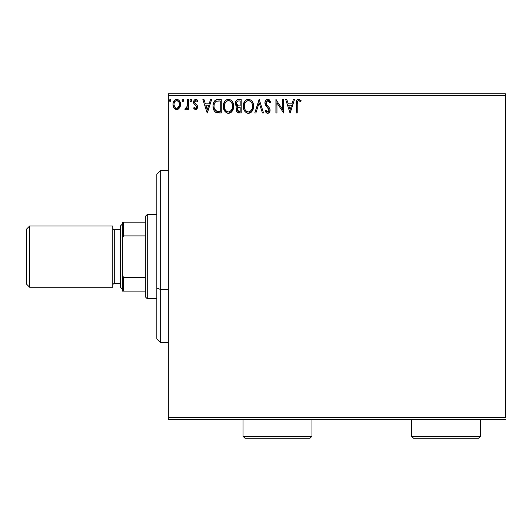 <?xml version="1.0" encoding="UTF-8"?>
<svg xmlns="http://www.w3.org/2000/svg" width="532" height="532" viewBox="0 0 532 532"><rect width="100%" height="100%" fill="white"/><g stroke="black" fill="none" stroke-linecap="round" stroke-linejoin="round"><path stroke-width="0.8" d="M168.325 95.74L505.4 95.74L505.4 417.494L168.325 417.494L168.325 95.74L168.325 419.409L505.4 419.409L168.325 419.409L168.325 417.494L505.4 417.494L505.4 95.74L168.325 95.74L168.325 93.825L168.325 95.74M179.523 107.916L180.295 106.254L180.474 103.567L179.61 101.113L178.406 99.863L176.744 99.398L175.081 99.863L173.186 102.709L172.98 104.904L173.518 107.125L174.496 108.575L175.912 109.426L177.575 109.426L178.998 108.568L180.528 104.438C180.554 101.659 179.291 99.976 176.744 99.398C174.197 99.983 172.94 101.665 172.967 104.438L173.964 107.923L176.744 109.539L179.523 107.916M187.404 99.57L188.434 99.57L187.404 99.57L187.078 106.892L186.32 108.129L185.316 108.162L184.823 109.2L186.22 109.386L187.404 107.923L187.404 109.366L188.434 109.366L188.434 99.57L188.434 109.366L188.434 99.57L187.404 99.57L187.244 106.227L184.823 109.2L185.608 109.539L187.404 107.923L187.404 109.366L188.434 109.366L187.404 109.366M195.583 109.539L197.079 108.681L197.525 106.58L196.966 105.07L194.865 103.108L194.699 101.625L195.882 100.601L197.299 101.632L197.891 100.721L195.763 99.398L194.818 99.657L193.881 100.781L193.774 103.381L196.162 105.974L196.514 107.018L195.63 108.329L194.193 107.304L193.588 108.142L194.433 109.073L195.583 109.539L197.545 106.965L197.212 105.456L194.865 103.108L194.619 102.177L195.882 100.601L197.299 101.632L197.891 100.721L195.763 99.398C194.306 99.71 193.582 100.654 193.588 102.23L193.927 103.74L196.268 106.127L196.514 107.018L195.517 108.335L194.193 107.304L193.588 108.142L195.583 109.539M216.97 99.657L218.147 99.57L215.261 100.329L213.618 102.636L213.026 105.516L213.458 109.226L214.589 111.348L216.045 112.491L221.265 112.977L221.265 99.57L218.147 99.57C214.569 100.056 212.86 102.237 213.013 106.101C212.86 108.854 213.864 110.982 216.045 112.491L221.265 112.977L221.265 99.57L221.265 112.977L219.231 112.977M238.522 99.57L241.202 99.57L237.498 99.73L235.789 101.359L235.477 104.438L236.102 105.795L237.472 106.799L236.507 108.076L236.255 110.297L237.445 112.531L241.202 112.977L241.202 99.57L241.202 112.977L241.202 99.57L238.522 99.57C236.427 99.89 235.37 101.16 235.357 103.374L237.472 106.799L236.215 109.652C236.235 111.767 237.265 112.877 239.307 112.977L239.021 112.97M255.899 112.977L254.781 112.977L259.077 99.57L254.781 112.977L255.899 112.977L259.164 102.802L262.422 112.977L263.546 112.977L259.25 99.57L263.546 112.977L259.25 99.57L254.781 112.977L255.899 112.977L259.164 102.802L262.422 112.977L263.546 112.977L262.422 112.977M282.625 99.57L282.625 109.545L275.922 99.57L275.922 112.977L276.953 112.977L276.953 102.975L283.656 112.977L283.656 99.57L282.625 99.57L283.656 99.57L282.625 99.57L282.625 109.545L275.922 99.57L275.922 112.977L276.953 112.977L276.953 102.975L283.656 112.977L283.656 99.57L283.436 112.977M297.235 104.059L297.767 101.053L299.017 100.654L300.66 101.805L301.185 100.774L298.652 99.225L297.268 99.71L296.464 100.954L296.204 112.977L297.235 112.977L297.235 104.059C296.923 102.417 297.395 101.26 298.665 100.601L300.66 101.805L301.185 100.774L298.652 99.225C296.603 99.923 295.785 101.486 296.204 103.92L296.204 112.977L297.235 112.977L297.248 103.035M293.358 99.57L294.482 99.57L290.186 112.977L294.482 99.57L293.358 99.57L291.982 103.866L288.218 103.866L286.841 99.57L285.717 99.57L290.013 112.977L294.482 99.57L293.358 99.57L291.982 103.866L288.218 103.866L286.841 99.57L285.717 99.57L290.013 112.977L285.717 99.57L286.841 99.57M267.749 99.225L265.641 100.455L264.923 102.856L265.581 105.236L269.006 109.778L268.713 111.388L267.995 111.913L266.805 111.58L265.9 110.224L265.089 111.048L266.086 112.565L267.682 113.316L269.505 112.272L270.043 109.659L269.332 107.823L266.293 104.186L266.106 101.958L266.705 101.04L267.822 100.601L269.159 101.413L269.923 102.836L270.761 102.157L269.292 99.803L267.749 99.225C265.88 99.637 264.936 100.841 264.923 102.856L269.046 110.244L267.696 111.946L265.9 110.224L265.089 111.048L267.682 113.316C269.298 112.97 270.096 111.926 270.076 110.191L269.544 108.149L266.286 104.186L265.953 102.876L267.829 100.601L269.923 102.836L270.761 102.157L267.749 99.225M253.578 106.214L252.893 102.689L251.589 100.681L249.594 99.391L247.214 99.398L245.219 100.714L243.543 103.886L243.55 108.688L244.507 110.915L246.176 112.658L247.879 113.283L249.674 113.13L252.374 110.836L253.578 106.214C253.624 102.397 251.902 100.069 248.404 99.225C244.913 100.096 243.197 102.45 243.264 106.28C243.197 110.144 244.933 112.491 248.484 113.316C251.955 112.405 253.651 110.038 253.578 106.214L253.558 105.609M233.641 106.214L232.956 102.689L231.653 100.681L229.651 99.391L227.277 99.398L225.282 100.714L223.606 103.886L223.606 108.688L224.564 110.915L226.24 112.658L227.942 113.283L229.738 113.13L232.437 110.836L233.641 106.214C233.688 102.397 231.965 100.069 228.467 99.225C224.976 100.096 223.26 102.45 223.327 106.28C223.26 110.144 224.996 112.491 228.547 113.316C232.018 112.405 233.714 110.038 233.641 106.214M210.512 99.57L211.636 99.57L207.34 112.977L211.636 99.57L210.512 99.57L209.136 103.866L205.372 103.866L203.995 99.57L202.872 99.57L207.167 112.977L211.636 99.57L210.512 99.57L209.136 103.866L205.372 103.866L203.995 99.57L202.872 99.57L207.167 112.977L202.872 99.57L203.995 99.57M191.686 100.322L191.214 99.504L190.316 99.624L189.99 100.708L190.469 101.526L191.214 101.526L191.7 100.515L190.842 101.632L191.7 100.515L190.842 99.398L189.984 100.515L190.463 101.526M183.793 100.515L182.935 99.398L182.077 100.515L182.935 101.632L183.793 100.515L182.935 99.398L182.077 100.515L182.935 101.632L183.779 100.322M170.905 100.515L170.041 99.398L169.183 100.515L170.041 101.632L170.905 100.515L170.041 99.398L169.183 100.515L170.041 101.632L170.892 100.322M505.4 93.825L168.325 93.825L505.4 93.825L505.4 95.74L505.4 93.825M297.235 112.977L296.204 112.977M296.204 103.92L296.204 103.467M296.391 101.24L296.637 100.535M296.876 100.129L297.275 99.703M297.933 99.331L298.652 99.225M299.044 99.258L299.396 99.351M301.185 100.774L300.66 101.805L300.041 101.273M299.689 101.014L298.405 100.634M299.343 100.794L298.665 100.601M297.282 102.51L297.248 103.015M290.1 109.745L288.657 105.243L291.543 105.243L290.1 109.745L288.657 105.243L291.543 105.243L290.1 109.745M276.953 112.977L275.922 112.977L276.155 99.57M268.028 99.245L268.454 99.331M269.212 99.743L269.684 100.202M270.549 101.639L270.761 102.157L269.923 102.836L269.764 102.463M269.764 102.457L269.591 102.111M268.221 100.661L267.423 100.648M265.987 102.41L266.459 104.485M267.077 105.316L267.397 105.695M267.523 105.835L267.995 106.327M268.354 106.693L268.707 107.072M270.043 109.659L270.07 110.463M270.043 110.742L269.943 111.268M269.937 111.294L269.505 112.265M268.54 113.123L268.022 113.289M267.224 113.269L266.811 113.117M266.432 112.884L266.086 112.565M265.089 111.048L265.9 110.224L266.146 110.676M267.071 111.773L267.842 111.933M268.72 111.381L268.939 110.935M268.886 109.326L268.115 108.169M268.68 108.907L267.144 107.178M266.299 106.247L265.933 105.768M265.302 104.678L265.096 104.092M265.082 104.046L264.969 103.521M265.368 100.907L266.033 99.969M266.545 99.557L267.117 99.311M266.219 110.796L265.9 110.224M248.484 113.316L253.505 107.417L253.418 108.003M247.859 113.276L247.287 113.156M246.516 112.85L246.176 112.651M245.239 111.86L243.802 109.499M243.789 109.466L243.55 108.701M243.33 105.077L243.39 104.638M243.782 103.115L243.603 103.674M246.768 99.564L247.207 99.404M247.227 99.398L247.779 99.271M249.003 99.265L249.581 99.391M250.805 99.983L251.583 100.668M251.609 100.701L252.321 101.625M252.328 101.632L251.589 100.681M252.9 102.709L253.139 103.328M253.432 104.491L253.505 104.997M250.752 112.598L251.29 112.166M243.822 109.559L244.507 110.915M247.852 100.648L248.198 100.608M252.175 108.641L252.401 107.763M249.003 111.893L248.437 111.946C245.624 111.235 244.241 109.346 244.294 106.28L244.348 107.251L244.294 106.28C244.228 103.188 245.611 101.293 248.437 100.601C251.224 101.293 252.594 103.168 252.547 106.22L252.494 105.256L252.547 106.22C252.607 109.293 251.237 111.201 248.437 111.946L248.683 111.933M244.966 109.426L245.445 110.23M245.006 109.499L244.348 107.251M245.691 110.536L246.23 111.075L245.691 110.536M247.952 111.906L246.848 111.514M247.028 100.92L247.48 100.741M244.348 105.309L245.265 102.556L246.263 101.413M245.545 102.151L244.906 103.228M251.955 103.275L252.235 104.013M250.991 101.798L251.563 102.55M250.253 101.153L250.978 101.785M248.916 100.634L249.388 100.741M251.822 109.506L252.002 109.113M252.534 106.706L252.487 107.191M238.655 112.937L237.764 112.711M237.445 112.531L236.634 111.54M236.388 110.922L236.255 110.304M236.108 105.795L235.882 105.462M235.862 105.429L235.563 104.738M235.403 102.683L235.629 101.725M235.789 101.359L235.543 102.004M235.942 101.073L236.374 100.488M236.6 104.472L236.388 103.374C236.481 101.732 237.352 100.92 238.988 100.947L240.171 100.947L240.171 105.928L238.01 105.768L239.646 105.928L238.01 105.768L236.401 103.082L236.441 103.959M237.698 111.088L237.438 108.555L238.236 107.557L239.646 107.304L238.841 107.364M237.345 108.847L237.245 109.632C237.299 108.069 238.097 107.291 239.646 107.304L240.171 107.304L240.171 111.6L239.101 111.6L237.245 109.632L237.664 111.042M238.522 111.547L238.13 111.414M237.644 105.622L236.807 104.87M236.441 102.789L237.432 101.24M237.092 101.512L236.767 101.931M236.614 102.237L236.467 102.676M237.339 110.397L237.272 110.018M237.438 108.555L237.864 107.856M239.646 107.304L240.171 107.304L240.171 111.6L239.101 111.6M228.541 113.316L233.568 107.417L233.482 108.003M227.922 113.276L227.35 113.156M226.24 112.658L223.613 108.701M223.327 106.28L223.34 105.669M223.393 105.077L223.453 104.638M224.105 102.496L223.846 103.115M224.557 101.665L225.282 100.708M226.832 99.564L227.27 99.404M227.29 99.398L227.842 99.271M229.079 99.265L229.644 99.391M230.875 99.989L232.391 101.639M231.673 100.701L232.384 101.625M232.963 102.709L233.202 103.328M233.495 104.491L233.568 104.997M230.815 112.598L231.353 112.166M223.886 109.559L224.564 110.915M227.915 100.648L228.255 100.608M229.884 100.907L231.041 101.785L232.298 104.013M232.238 108.641L232.604 106.22C232.67 109.293 231.3 111.201 228.501 111.946L228.015 111.906L228.501 111.946C225.688 111.235 224.305 109.346 224.358 106.28C224.291 103.188 225.674 101.293 228.501 100.601C231.287 101.293 232.657 103.168 232.604 106.22L232.464 107.763M231.327 110.397L228.747 111.933M225.029 109.426L225.508 110.23M224.358 106.28L224.411 107.251L224.358 106.28M225.063 109.499L224.411 107.251M225.748 110.536L226.293 111.075L225.748 110.536M228.015 111.906L226.911 111.514M227.084 100.92L227.543 100.741M224.411 105.309L225.329 102.556L226.326 101.413M225.608 102.151L224.97 103.228M232.604 106.22L232.55 105.256L232.604 106.22M232.018 103.275L231.626 102.55M231.041 101.785L229.91 100.92M228.979 100.634L229.452 100.741M229.066 111.893L229.465 111.787M229.711 111.687L231.101 110.663M231.879 109.506L232.058 109.113M217.601 112.89L216.883 112.771M216.817 112.757L216.438 112.651M215.626 112.265L215.261 112.006M213.651 109.752L213.498 109.346M213.478 109.279L213.312 108.714M213.299 108.661L213.159 107.983M213.086 107.437L213.046 107.032M213.013 106.101L213.073 104.924M213.146 104.339L213.418 103.188M213.611 102.643L213.857 102.097M214.775 100.754L215.58 100.122M216.311 99.81L216.936 99.664M217.309 111.434L216.59 111.221C214.762 110.071 213.911 108.362 214.044 106.107C213.911 104.006 214.689 102.403 216.364 101.286L220.235 100.947L220.235 111.6L216.59 111.221L214.576 109.067L216.936 111.348M214.848 102.683L215.759 101.645M215.028 102.41L215.387 101.971M216.524 101.22L219.124 100.947L217.036 101.093M218.805 111.587L218.053 111.534M214.044 106.107L214.15 104.698L214.044 106.107M214.303 108.249L214.163 107.61M207.261 109.745L205.811 105.243L208.697 105.243L207.261 109.745L205.811 105.243L208.697 105.243L207.261 109.745M193.588 108.142L194.193 107.304L195.517 108.335L196.408 107.61M196.461 107.451L196.494 106.786M196.268 106.127L196.514 107.018L195.949 105.722M194.858 104.824L194.399 104.392M193.608 102.623L193.675 103.002M193.887 100.767L194.12 100.349M196.281 99.457L197.458 100.162M197.492 100.196L197 99.783M197.891 100.721L197.299 101.632L197.026 101.26M195.603 100.634L195.124 100.914M194.945 101.133L194.699 101.625M194.685 101.679L194.639 102.417M194.619 102.177L194.865 103.108L194.619 102.177M195.656 103.893L196.328 104.412M197.465 106.194L197.365 105.821M197.439 107.856L197.206 108.462M196.441 109.313L196.833 108.994M197.365 105.815L197.212 105.456M191.686 100.708L191.168 101.552M191.453 99.73L191.633 100.083M185.502 109.525L184.823 109.2L185.316 108.162L186.067 108.275M185.608 109.539L184.823 109.2M185.316 108.162L185.781 108.335L185.316 108.162M187.164 106.56L187.384 104.545M187.397 103.534L187.404 102.862M187.337 105.389L187.244 106.227M183.746 100.9L183.58 101.253M182.935 101.632L182.569 101.532M183.547 99.73L183.733 100.083M178.998 108.568L178.353 109.093M176.538 109.532L176.957 109.532M175.979 109.446L174.802 108.854M173.538 107.171L173.219 106.327M173.206 106.287L173.02 105.376M172.98 104.006L172.967 104.438M173.02 103.56L173.08 103.155M173.472 101.891L173.319 102.277M173.505 101.818L173.878 101.127M174.403 100.442L174.842 100.029M175.886 99.511L176.744 99.398M176.963 99.404L178.679 100.056M179.61 101.127L179.929 101.692M179.962 101.765L180.308 102.696L179.969 101.772M180.528 104.438L180.514 104.904M180.335 106.094L179.982 107.105M173.518 107.125L173.725 107.531M175.839 100.801L176.744 100.601C178.626 101.08 179.543 102.357 179.497 104.432C179.543 106.513 178.626 107.816 176.744 108.335L176.744 108.335C174.868 107.81 173.951 106.513 173.997 104.432L174.15 103.142L173.997 104.432C173.951 102.357 174.868 101.08 176.744 100.601L178.672 101.659M178.852 101.931L179.457 103.78M179.457 105.097L178.845 106.952L177.981 107.93L176.744 108.335L177.395 108.229M176.418 108.309L175.035 107.484L174.03 105.09M176.744 100.601L176.099 100.701M175.52 100.98L174.636 101.931L175.52 100.98M178.233 101.18L177.808 100.88M177.282 108.269L179.43 105.336M170.858 100.9L170.692 101.253M170.652 99.73L170.838 100.083M252.321 104.312L252.494 105.256M252.015 109.073L251.576 109.938M250.259 111.348L249.84 111.6M246.615 111.368L246.23 111.075M239.234 105.921L238.821 105.901M238.615 105.881L238.21 105.821M236.8 104.851L236.614 104.505M238.988 100.947L240.171 100.947L240.171 105.928L239.646 105.928M232.384 104.312L232.557 105.256M232.078 109.073L231.639 109.938M226.679 111.368L226.293 111.075M219.124 100.947L220.235 100.947L220.235 111.6L219.556 111.6M214.921 109.738L214.576 109.067M214.15 104.698L214.263 104.146M173.997 104.432L174.037 103.78M174.15 103.142L174.636 101.931M177.389 100.694L177.974 100.98M179.351 105.735L178.845 106.952M176.099 108.229L175.513 107.93M160.664 289.528L160.664 170.433L160.664 289.528L168.325 289.528L160.664 289.528L160.664 342.801L160.664 289.528L156.834 288.065L160.664 289.528M156.834 174.263L156.834 288.065L156.834 174.263L160.664 170.433L168.325 170.433M156.834 338.97L156.834 288.065L156.834 338.97L160.664 342.801L168.325 342.801M145.342 277.332L145.342 296.836L147.258 298.751L147.258 214.482L145.342 216.398L145.342 277.332L145.342 216.398L147.258 214.482L147.258 298.751L156.834 298.751L147.258 298.751L145.342 296.836L145.342 277.332L123.51 277.332L122.36 275.004L122.36 238.23L123.51 235.902L145.342 235.902L123.51 235.902L123.51 222.143L122.36 222.143L122.36 238.23L122.36 222.143L123.51 222.143L123.51 235.902L122.36 238.23L122.36 291.09L145.342 291.09L123.51 291.09L123.51 277.332L123.51 291.09L122.36 291.09L122.36 275.004L123.51 277.332L145.342 277.332M156.834 214.482L147.258 214.482L156.834 214.482M145.342 222.143L123.51 222.143L145.342 222.143M29.666 225.974L26.6 229.039L26.6 284.194L29.666 287.26L29.666 225.974L29.666 287.26L112.784 287.26L112.784 225.974L29.666 225.974L112.784 225.974L112.784 287.26L29.666 287.26L26.6 284.194L26.6 229.039L29.666 225.974M122.36 224.058L120.445 225.974L120.445 287.26L122.36 289.175L120.445 287.26L120.445 225.974L122.36 224.058M114.699 229.804A1.915 1.915 0 0 1 112.784 227.889A1.915 1.915 0 0 0 114.699 229.804L114.699 283.43L120.445 283.43L114.699 283.43A1.915 1.915 0 0 0 112.784 285.345A1.915 1.915 0 0 1 114.699 283.43L114.699 229.804L120.445 229.804L114.699 229.804M243.018 436.26L244.933 438.175L310.05 438.175L311.965 436.26L243.018 436.26L311.965 436.26L311.965 419.409L311.965 436.26L310.05 438.175L244.933 438.175L243.018 436.26L243.018 419.409L243.018 436.26M411.555 436.26L413.47 438.175L478.587 438.175L480.502 436.26L411.555 436.26L480.502 436.26L480.502 419.409L480.502 436.26L478.587 438.175L413.47 438.175L411.555 436.26L411.555 419.409L411.555 436.26"/></g></svg>
